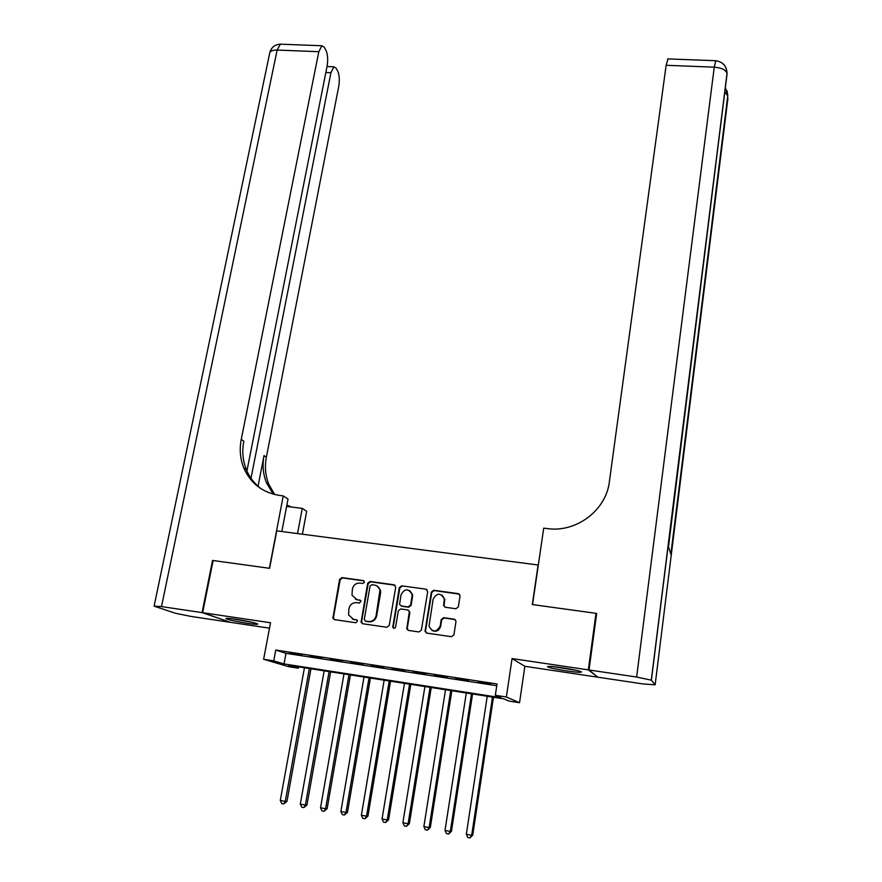<?xml version="1.0" encoding="UTF-8"?>
<svg xmlns="http://www.w3.org/2000/svg" width="882" height="882" viewBox="0 0 882 882"><rect width="100%" height="100%" fill="white"/><g stroke="black" fill="none" stroke-linecap="round" stroke-linejoin="round"><path stroke-width="1.32" d="M364.475 582.219L363.318 580.554L341.951 577.611L339.581 579.419L332.889 618.326L334.443 619.627L355.931 622.758L357.574 620.785L356.449 619.792L353.66 619.385L348.577 614.963L348.941 608.503C350.055 604.457 352.602 602.516 356.593 602.671L359.382 603.056L361.025 601.116L359.9 600.102L357.111 599.716L351.995 595.207L352.392 588.922C353.506 584.909 356.052 582.969 360.032 583.101L362.8 583.487L364.475 582.219M364.068 580.918L342.547 577.942L340.176 579.75L333.429 617.488L334.267 619.594M357.1 620.068L353.66 619.385M360.595 600.433L357.111 599.716M562.253 667.773C552.055 666.34 547.149 666.02 547.535 666.825C549.938 667.939 556.31 669.295 566.63 670.904C576.817 672.349 581.756 672.668 581.447 671.864C579.077 670.761 572.683 669.405 562.253 667.773M236.178 619.318C228.824 618.271 225.395 618.062 225.891 618.69C228.945 619.98 236.111 621.523 247.379 623.32C254.744 624.379 258.205 624.599 257.753 623.971C254.755 622.681 247.555 621.137 236.178 619.318M455.906 608.745L458.342 606.893L460.084 595.582L458.309 593.641L433.746 590.256L431.32 592.098L425.025 631.336L426.756 633.1L451.474 636.705L453.921 634.842L456.027 621.115L454.252 619.186L443.679 617.676L441.243 619.539L440.195 626.055C436.392 632.482 432.654 632.537 429.005 626.231L433.161 599.054C437.075 592.605 440.802 592.616 444.33 599.076L443.591 605.405L445.344 607.268L455.906 608.745M495.331 695.303L506.356 697.012L519.542 702.722L509.09 701.091L503.688 698.82L288.69 665.315L298.359 668.203L288.734 666.693L263.619 659.284L273.729 660.861L284.026 663.926L501.097 697.728L495.331 695.303L497.029 683.969L275.757 650.045L273.729 660.861M263.619 659.284L270.531 622.758L202.651 612.692L213.124 560.522L269.594 568.317L276.75 530.865L538.097 564.998L532.32 604.556L595.989 613.332L588.338 669.879L512.056 658.567L506.356 697.012M395.72 587.18L394.034 584.788L370.043 581.481L367.651 583.3L361.08 622.317L362.689 623.75L386.823 627.267L389.238 625.426L395.72 587.18M401.707 585.846L425.984 589.187L427.704 591.602L421.387 630.112L418.95 631.953L408.476 630.432L406.767 628.767L409.358 611.601L407.66 609.925L400.759 608.944L398.344 610.785L395.61 627.014C394.695 628.646 393.736 628.701 392.744 627.19L399.303 587.677L401.707 585.846L425.984 589.187M597.246 676.703L588.338 669.879M595.989 613.332L596.585 614.048M202.651 612.692L230.389 622.317L269.506 628.16M301.876 654.896L289.792 653.044L301.876 654.896M322.139 658.005L309.968 656.131L322.139 658.005M342.569 661.136L330.298 659.251L342.569 661.136M363.152 664.3L350.782 662.404L363.152 664.3M383.89 667.487L371.421 665.568L383.89 667.487M404.794 670.695L392.236 668.765L404.794 670.695M425.863 673.925L413.206 671.985L425.863 673.925M447.097 677.178L434.33 675.226L447.097 677.178M468.496 680.463L455.63 678.49L468.496 680.463M275.757 650.045L286 653.341L496.775 685.722M478.132 682.249L491.042 684.223L478.176 681.951M512.056 658.567L524.856 666.296L597.191 677.1M524.856 666.296L519.542 702.722M298.612 666.858L298.359 668.203M286 653.341L284.026 663.926M355.457 599.231L357.695 600.014M352.26 619.01L354.255 619.66M395.037 585.24L370.605 581.8L368.213 583.619L361.609 621.589L362.458 623.695M371.763 584.722L370.087 586.001L364.288 619.407L365.446 621.093L368.4 621.523C372.436 621.689 375.004 619.737 376.107 615.658L379.966 590.036C379.194 587.28 377.441 585.648 374.696 585.13L371.763 584.722M377.231 586.078L380.517 590.356L380.583 593.09L376.658 615.934C375.556 620.002 372.998 621.953 368.974 621.799L366.019 621.369M427.031 589.672L426.458 589.507M408.598 610.322L409.876 612.637L407.275 628.238L408.134 630.343M402.214 586.166L399.822 587.985L393.262 626.859L393.791 628.282M412.048 596.221L412.048 594.292C408.399 588.272 404.728 588.393 401.056 594.688L399.568 604.335L401.255 605.956L408.157 606.937L410.571 605.096L412.048 596.221L412.555 596.519L412.555 594.6L409.81 590.686M412.555 596.519L411.078 605.394L408.664 607.224L401.773 606.254M442.147 595.152L444.793 599.385L444.043 605.702L444.771 607.092M432.114 630.542C436.314 632.162 439.17 630.751 440.658 626.319L440.195 626.055M455.255 619.627L444.131 617.962L441.706 619.803L440.658 626.319M459.423 594.17L434.209 590.576L431.794 592.406L425.521 630.895L426.37 633M304.444 667.773L280.278 800.47L285.272 801.385L286.959 801.385L310.96 668.788M286.959 801.385L283.761 803.954L285.272 801.385L309.362 668.534M283.761 803.954L281.766 803.59L280.278 800.47M250.334 621.887L233.686 618.966M231.922 618.745L252.065 622.273M574.524 669.934L554.701 666.792M552.981 666.616L576.222 670.309M202.066 612.604L212.54 560.445L269.396 568.284L283.232 495.905L279.892 495.486C262.704 492.773 250.664 483.568 243.752 467.89C240.158 458.827 239.331 449.324 241.26 439.368L318.821 51.696L277.135 50.065L161.505 606.584L202.066 612.604L229.849 622.13M212.54 560.445L213.091 560.698M297.543 533.577L302.261 508.385L286.606 506.422M302.261 508.385L306.671 511.273L302.394 534.216M283.232 495.905L288.017 499.036L281.832 531.526M250.995 478.265L330.937 72.71L333.892 66.812L336.086 68.168L337.619 70.88C339.383 74.805 339.757 79.942 338.765 86.304L266.364 457.262C264.567 466.754 265.405 475.828 268.878 484.472L274.677 494.537M273.277 494.174L266.54 482.928C263.057 474.251 262.219 465.134 264.027 455.597L258.04 486.203M161.505 606.584L154.096 606.143L175.408 613.266L191.096 616.452L229.827 622.24M246.916 470.999L327.112 66.073C328.137 59.557 327.729 54.232 325.866 50.109L324.234 47.231L321.864 45.754L318.821 51.696M262.219 489.488C255.008 484.438 249.705 477.801 246.31 469.577C242.737 460.558 241.9 451.099 243.818 441.198L241.26 439.368M291.358 507.018L286.87 505.055M589.022 669.978L597.831 677.189L642.923 683.925L655.139 684.829L651.302 680.154L636.628 677.034L589.022 669.978L596.662 613.431L532.541 604.578L543.709 528.153L547.391 528.605C575.207 532.64 604.225 511.836 609.01 484.383L666.142 65.29L667.994 58.907M636.628 677.034L714.255 67.175C721.52 67.782 725.776 69.854 727.033 73.404L668.479 546.796L670.926 554.304L727.915 98.365L655.139 684.829M324.157 670.838L300.321 804.119L305.359 805.034L306.969 805.023L330.64 671.852M306.969 805.023L303.827 807.603L305.359 805.034L329.096 671.61M303.827 807.603L301.809 807.239L300.321 804.119M344.002 673.936L320.519 807.791L325.59 808.717L327.134 808.695L350.463 674.939M327.134 808.695L324.036 811.297L325.59 808.717L348.985 674.708M324.036 811.297L322.007 810.922L320.519 807.791M364.001 677.056L340.871 811.495L345.976 812.421L347.464 812.388L370.429 678.049M347.464 812.388L344.399 815.001L345.976 812.421L369.029 677.839M344.399 815.001L342.359 814.637L340.871 811.495M384.155 680.187L361.377 815.222L366.526 816.159L367.937 816.104L390.55 681.191M367.937 816.104L364.928 818.75L366.526 816.159L389.216 680.981M364.928 818.75L362.866 818.375L361.377 815.222M404.463 683.352L382.049 818.97L387.231 819.918L388.576 819.863L410.825 684.344M388.576 819.863L385.599 822.52L387.231 819.918L409.557 684.156M385.599 822.52L383.527 822.145L382.049 818.97M424.915 686.549L402.876 822.763L408.101 823.711L409.369 823.634L431.254 687.53M409.369 823.634L406.448 826.324L408.101 823.711L430.052 687.343M406.448 826.324L404.353 825.938L402.876 822.763M445.531 689.757L423.867 826.577L429.137 827.537L430.328 827.448L451.838 690.738M430.328 827.448L427.45 830.149L429.137 827.537L450.713 690.562M427.45 830.149L425.345 829.764L423.867 826.577M466.302 692.998L445.013 830.425L450.327 831.395L451.452 831.285L472.576 693.969M451.452 831.285L448.618 834.008L450.327 831.395L471.517 693.803M448.618 834.008L446.501 833.622L445.013 830.425M487.228 696.262L466.335 834.295L471.694 835.276L472.741 835.155L493.479 697.232M472.741 835.155L469.963 837.9L471.694 835.276L492.487 697.078M469.963 837.9L467.813 837.514L466.335 834.295M363.891 580.874L363.318 580.554M357.034 620.057L356.449 619.792M360.473 600.41L359.9 600.102M333.429 617.488L332.812 617.224M340.176 579.75L339.581 579.419M342.547 577.942L341.951 577.611M361.609 621.589L361.025 621.325M368.213 583.619L367.651 583.3M370.605 581.8L370.043 581.481M368.974 621.799L368.4 621.523M376.658 615.934L376.107 615.658M264.027 455.597L266.364 457.262M330.937 72.71L325.833 72.489M154.152 605.923L269.55 53.791C269.638 51.277 272.163 50.042 277.135 50.065L280.344 44.177L281.435 44.221M726.25 68.52L727.077 73.812L651.39 680.243M715.776 60.726L714.255 67.175L666.142 65.29M725.158 92.345L727.837 95.984L727.022 90.791M333.506 618.591L332.889 618.326M361.653 622.582L361.08 622.317M380.517 590.356L379.966 590.036M246.31 469.577L243.752 467.89M266.54 482.928L268.878 484.472M333.892 66.812L327.024 66.525M321.864 45.754L280.344 44.177C274.941 44.475 271.424 47.253 269.793 52.501M651.302 680.154L727.033 73.404C726.636 65.963 722.799 61.74 715.523 60.715L667.641 58.896M670.86 554.094L727.793 95.609L725.677 88.233"/></g></svg>
